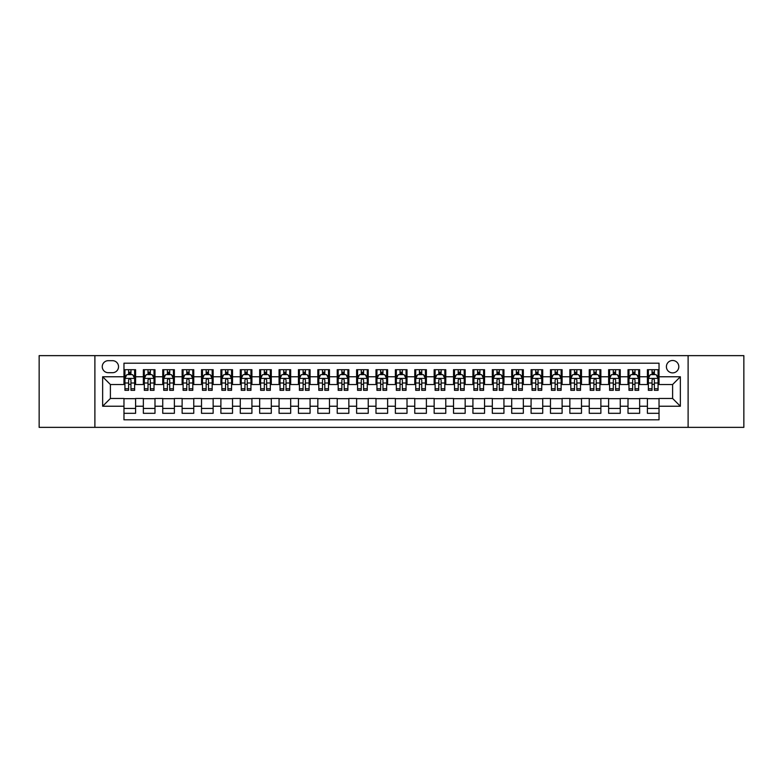 <?xml version="1.0" encoding="UTF-8"?>
<svg xmlns="http://www.w3.org/2000/svg" width="783" height="783" viewBox="0 0 783 783"><rect width="100%" height="100%" fill="white"/><g stroke="black" fill="none" stroke-linecap="round" stroke-linejoin="round"><path stroke-width="1.17" d="M672.607 360.483A6.205 6.205 0 0 0 666.402 366.689A6.205 6.205 0 0 0 672.607 372.884A6.205 6.205 0 0 0 678.812 366.689A6.205 6.205 0 0 0 672.607 360.483M688.11 427.361L743.85 427.361L743.85 355.639L688.11 355.639L688.11 427.361L94.89 427.361L94.89 355.639L39.15 355.639L39.15 427.361L94.89 427.361M659.032 369.693L647.404 369.693L647.404 376.77L639.652 376.77L639.652 384.522L647.404 384.522L647.404 376.77M639.652 376.77L639.652 369.693L628.015 369.693L628.015 376.77L620.263 376.77L620.263 384.522L628.015 384.522L628.015 376.77M620.263 376.77L620.263 369.693L608.626 369.693L608.626 376.77L600.874 376.77L600.874 384.522L608.626 384.522L608.626 376.77M600.874 376.77L600.874 369.693L589.247 369.693L589.247 376.77L581.485 376.77L581.485 384.522L589.247 384.522L589.247 376.77M581.485 376.77L581.485 369.693L569.858 369.693L569.858 376.77L562.106 376.77L562.106 384.522L569.858 384.522L569.858 376.77M562.106 376.77L562.106 369.693L550.469 369.693L550.469 376.77L542.717 376.77L542.717 384.522L550.469 384.522L550.469 376.77M542.717 376.77L542.717 369.693L531.08 369.693L531.08 376.77L523.328 376.77L523.328 384.522L531.08 384.522L531.08 376.77M523.328 376.77L523.328 369.693L511.7 369.693L511.7 376.77L503.939 376.77L503.939 384.522L511.7 384.522L511.7 376.77M503.939 376.77L503.939 369.693L492.311 369.693L492.311 376.77L484.56 376.77L484.56 384.522L492.311 384.522L492.311 376.77M484.56 376.77L484.56 369.693L472.922 369.693L472.922 376.77L465.171 376.77L465.171 384.522L472.922 384.522L472.922 376.77M465.171 376.77L465.171 369.693L453.533 369.693L453.533 376.77L445.781 376.77L445.781 384.522L453.533 384.522L453.533 376.77M445.781 376.77L445.781 369.693L434.154 369.693L434.154 376.77L426.392 376.77L426.392 384.522L434.154 384.522L434.154 376.77M426.392 376.77L426.392 369.693L414.765 369.693L414.765 376.77L407.013 376.77L407.013 384.522L414.765 384.522L414.765 376.77M407.013 376.77L407.013 369.693L395.376 369.693L395.376 376.77L387.624 376.77L387.624 384.522L395.376 384.522L395.376 376.77M387.624 376.77L387.624 369.693L375.987 369.693L375.987 376.77L368.235 376.77L368.235 384.522L375.987 384.522L375.987 376.77M368.235 376.77L368.235 369.693L356.608 369.693L356.608 376.77L348.846 376.77L348.846 384.522L356.608 384.522L356.608 376.77M348.846 376.77L348.846 369.693L337.219 369.693L337.219 376.77L329.467 376.77L329.467 384.522L337.219 384.522L337.219 376.77M329.467 376.77L329.467 369.693L317.829 369.693L317.829 376.77L310.078 376.77L310.078 384.522L317.829 384.522L317.829 376.77M310.078 376.77L310.078 369.693L298.44 369.693L298.44 376.77L290.689 376.77L290.689 384.522L298.44 384.522L298.44 376.77M290.689 376.77L290.689 369.693L279.061 369.693L279.061 376.77L271.3 376.77L271.3 384.522L279.061 384.522L279.061 376.77M271.3 376.77L271.3 369.693L259.672 369.693L259.672 376.77L251.92 376.77L251.92 384.522L259.672 384.522L259.672 376.77M251.92 376.77L251.92 369.693L240.283 369.693L240.283 376.77L232.531 376.77L232.531 384.522L240.283 384.522L240.283 376.77M232.531 376.77L232.531 369.693L220.894 369.693L220.894 376.77L213.142 376.77L213.142 384.522L220.894 384.522L220.894 376.77M213.142 376.77L213.142 369.693L201.515 369.693L201.515 376.77L193.753 376.77L193.753 384.522L201.515 384.522L201.515 376.77M193.753 376.77L193.753 369.693L182.126 369.693L182.126 376.77L174.374 376.77L174.374 384.522L182.126 384.522L182.126 376.77M174.374 376.77L174.374 369.693L162.737 369.693L162.737 376.77L154.985 376.77L154.985 384.522L162.737 384.522L162.737 376.77M154.985 376.77L154.985 369.693L143.348 369.693L143.348 384.522L135.596 384.522L135.596 369.693L123.968 369.693M123.968 413.307L135.596 413.307L135.596 398.478L143.348 398.478L143.348 413.307L154.985 413.307L154.985 398.478L162.737 398.478L162.737 406.23L154.985 406.23M162.737 406.23L162.737 413.307L174.374 413.307L174.374 398.478L182.126 398.478L182.126 406.23L174.374 406.23M182.126 406.23L182.126 413.307L193.753 413.307L193.753 398.478L201.515 398.478L201.515 406.23L193.753 406.23M201.515 406.23L201.515 413.307L213.142 413.307L213.142 398.478L220.894 398.478L220.894 406.23L213.142 406.23M220.894 406.23L220.894 413.307L232.531 413.307L232.531 398.478L240.283 398.478L240.283 406.23L232.531 406.23M240.283 406.23L240.283 413.307L251.92 413.307L251.92 398.478L259.672 398.478L259.672 406.23L251.92 406.23M259.672 406.23L259.672 413.307L271.3 413.307L271.3 398.478L279.061 398.478L279.061 406.23L271.3 406.23M279.061 406.23L279.061 413.307L290.689 413.307L290.689 398.478L298.44 398.478L298.44 406.23L290.689 406.23M298.44 406.23L298.44 413.307L310.078 413.307L310.078 398.478L317.829 398.478L317.829 406.23L310.078 406.23M317.829 406.23L317.829 413.307L329.467 413.307L329.467 398.478L337.219 398.478L337.219 406.23L329.467 406.23M337.219 406.23L337.219 413.307L348.846 413.307L348.846 398.478L356.608 398.478L356.608 406.23L348.846 406.23M356.608 406.23L356.608 413.307L368.235 413.307L368.235 398.478L375.987 398.478L375.987 406.23L368.235 406.23M375.987 406.23L375.987 413.307L387.624 413.307L387.624 398.478L395.376 398.478L395.376 406.23L387.624 406.23M395.376 406.23L395.376 413.307L407.013 413.307L407.013 398.478L414.765 398.478L414.765 406.23L407.013 406.23M414.765 406.23L414.765 413.307L426.392 413.307L426.392 398.478L434.154 398.478L434.154 406.23L426.392 406.23M434.154 406.23L434.154 413.307L445.781 413.307L445.781 398.478L453.533 398.478L453.533 406.23L445.781 406.23M453.533 406.23L453.533 413.307L465.171 413.307L465.171 398.478L472.922 398.478L472.922 406.23L465.171 406.23M472.922 406.23L472.922 413.307L484.56 413.307L484.56 398.478L492.311 398.478L492.311 406.23L484.56 406.23M492.311 406.23L492.311 413.307L503.939 413.307L503.939 398.478L511.7 398.478L511.7 406.23L503.939 406.23M511.7 406.23L511.7 413.307L523.328 413.307L523.328 398.478L531.08 398.478L531.08 406.23L523.328 406.23M531.08 406.23L531.08 413.307L542.717 413.307L542.717 398.478L550.469 398.478L550.469 406.23L542.717 406.23M550.469 406.23L550.469 413.307L562.106 413.307L562.106 398.478L569.858 398.478L569.858 406.23L562.106 406.23M569.858 406.23L569.858 413.307L581.485 413.307L581.485 398.478L589.247 398.478L589.247 406.23L581.485 406.23M589.247 406.23L589.247 413.307L600.874 413.307L600.874 398.478L608.626 398.478L608.626 406.23L600.874 406.23M608.626 406.23L608.626 413.307L620.263 413.307L620.263 398.478L628.015 398.478L628.015 406.23L620.263 406.23M628.015 406.23L628.015 413.307L639.652 413.307L639.652 398.478L647.404 398.478L647.404 406.23L639.652 406.23M108.26 372.698L112.527 372.698A6.01 6.01 0 0 0 118.536 366.689A6.01 6.01 0 0 0 112.527 360.679L108.26 360.679A6.01 6.01 0 0 0 102.25 366.689A6.01 6.01 0 0 0 108.26 372.698M688.11 355.639L94.89 355.639M659.032 376.77L659.032 363.195L123.968 363.195L123.968 384.522L110.393 384.522L110.393 398.478L123.968 398.478L123.968 419.805L659.032 419.805L659.032 398.478L672.607 398.478L672.607 384.522L659.032 384.522L659.032 376.77L680.358 376.77L680.358 406.23L659.032 406.23M123.968 406.23L102.642 406.23L102.642 376.77L123.968 376.77M647.404 406.23L647.404 413.307L659.032 413.307M123.968 374.538L124.937 374.538M128.618 374.538L130.947 374.538M134.627 374.538L135.596 374.538M123.968 384.326L124.937 384.326M128.618 384.326L130.947 384.326M134.627 384.326L135.596 384.326M123.968 398.674L135.596 398.674M123.968 408.462L135.596 408.462M143.348 384.326L144.326 384.326M148.007 384.326L150.336 384.326M154.016 384.326L154.985 384.326M143.348 374.538L144.326 374.538M148.007 374.538L150.336 374.538M154.016 374.538L154.985 374.538M143.348 398.674L154.985 398.674M143.348 408.462L154.985 408.462M162.737 398.674L174.374 398.674M162.737 408.462L174.374 408.462M162.737 374.538L163.706 374.538M167.396 374.538L169.715 374.538M173.405 374.538L174.374 374.538M162.737 384.326L163.706 384.326M167.396 384.326L169.715 384.326M173.405 384.326L174.374 384.326M182.126 398.674L193.753 398.674M182.126 408.462L193.753 408.462M182.126 374.538L183.095 374.538M186.775 374.538L189.104 374.538M192.784 374.538L193.753 374.538M182.126 384.326L183.095 384.326M186.775 384.326L189.104 384.326M192.784 384.326L193.753 384.326M201.515 398.674L213.142 398.674M201.515 408.462L213.142 408.462M201.515 374.538L202.484 374.538M206.164 374.538L208.493 374.538M212.173 374.538L213.142 374.538M201.515 384.326L202.484 384.326M206.164 384.326L208.493 384.326M212.173 384.326L213.142 384.326M220.894 398.674L232.531 398.674M220.894 408.462L232.531 408.462M220.894 374.538L221.873 374.538M225.553 374.538L227.882 374.538M231.562 374.538L232.531 374.538M220.894 384.326L221.873 384.326M225.553 384.326L227.882 384.326M231.562 384.326L232.531 384.326M240.283 398.674L251.92 398.674M240.283 408.462L251.92 408.462M240.283 374.538L241.252 374.538M244.942 374.538L247.262 374.538M250.951 374.538L251.92 374.538M240.283 384.326L241.252 384.326M244.942 384.326L247.262 384.326M250.951 384.326L251.92 384.326M259.672 398.674L271.3 398.674M259.672 408.462L271.3 408.462M259.672 374.538L260.641 374.538M264.321 374.538L266.651 374.538M270.331 374.538L271.3 374.538M259.672 384.326L260.641 384.326M264.321 384.326L266.651 384.326M270.331 384.326L271.3 384.326M279.061 398.674L290.689 398.674M279.061 408.462L290.689 408.462M279.061 374.538L280.03 374.538M283.71 374.538L286.04 374.538M289.72 374.538L290.689 374.538M279.061 384.326L280.03 384.326M283.71 384.326L286.04 384.326M289.72 384.326L290.689 384.326M298.44 398.674L310.078 398.674M298.44 408.462L310.078 408.462M298.44 374.538L299.409 374.538M303.099 374.538L305.429 374.538M309.109 374.538L310.078 374.538M298.44 384.326L299.409 384.326M303.099 384.326L305.429 384.326M309.109 384.326L310.078 384.326M317.829 398.674L329.467 398.674M317.829 408.462L329.467 408.462M317.829 374.538L318.798 374.538M322.488 374.538L324.808 374.538M328.498 374.538L329.467 374.538M317.829 384.326L318.798 384.326M322.488 384.326L324.808 384.326M328.498 384.326L329.467 384.326M337.219 398.674L348.846 398.674M337.219 408.462L348.846 408.462M337.219 374.538L338.187 374.538M341.868 374.538L344.197 374.538M347.877 374.538L348.846 374.538M337.219 384.326L338.187 384.326M341.868 384.326L344.197 384.326M347.877 384.326L348.846 384.326M356.608 398.674L368.235 398.674M356.608 408.462L368.235 408.462M356.608 374.538L357.577 374.538M361.257 374.538L363.586 374.538M367.266 374.538L368.235 374.538M356.608 384.326L357.577 384.326M361.257 384.326L363.586 384.326M367.266 384.326L368.235 384.326M375.987 398.674L387.624 398.674M375.987 408.462L387.624 408.462M375.987 374.538L376.956 374.538M380.646 374.538L382.965 374.538M386.655 374.538L387.624 374.538M375.987 384.326L376.956 384.326M380.646 384.326L382.965 384.326M386.655 384.326L387.624 384.326M395.376 398.674L407.013 398.674M395.376 408.462L407.013 408.462M395.376 374.538L396.345 374.538M400.035 374.538L402.354 374.538M406.044 374.538L407.013 374.538M395.376 384.326L396.345 384.326M400.035 384.326L402.354 384.326M406.044 384.326L407.013 384.326M414.765 398.674L426.392 398.674M414.765 408.462L426.392 408.462M414.765 374.538L415.734 374.538M419.414 374.538L421.743 374.538M425.423 374.538L426.392 374.538M414.765 384.326L415.734 384.326M419.414 384.326L421.743 384.326M425.423 384.326L426.392 384.326M434.154 398.674L445.781 398.674M434.154 408.462L445.781 408.462M434.154 374.538L435.123 374.538M438.803 374.538L441.132 374.538M444.813 374.538L445.781 374.538M434.154 384.326L435.123 384.326M438.803 384.326L441.132 384.326M444.813 384.326L445.781 384.326M453.533 398.674L465.171 398.674M453.533 408.462L465.171 408.462M453.533 374.538L454.502 374.538M458.192 374.538L460.512 374.538M464.202 374.538L465.171 374.538M453.533 384.326L454.502 384.326M458.192 384.326L460.512 384.326M464.202 384.326L465.171 384.326M472.922 398.674L484.56 398.674M472.922 408.462L484.56 408.462M472.922 374.538L473.891 374.538M477.571 374.538L479.901 374.538M483.591 374.538L484.56 374.538M472.922 384.326L473.891 384.326M477.571 384.326L479.901 384.326M483.591 384.326L484.56 384.326M492.311 398.674L503.939 398.674M492.311 408.462L503.939 408.462M492.311 374.538L493.28 374.538M496.96 374.538L499.29 374.538M502.97 374.538L503.939 374.538M492.311 384.326L493.28 384.326M496.96 384.326L499.29 384.326M502.97 384.326L503.939 384.326M511.7 398.674L523.328 398.674M511.7 408.462L523.328 408.462M511.7 374.538L512.669 374.538M516.349 374.538L518.679 374.538M522.359 374.538L523.328 374.538M511.7 384.326L512.669 384.326M516.349 384.326L518.679 384.326M522.359 384.326L523.328 384.326M531.08 398.674L542.717 398.674M531.08 408.462L542.717 408.462M531.08 374.538L532.048 374.538M535.738 374.538L538.058 374.538M541.748 374.538L542.717 374.538M531.08 384.326L532.048 384.326M535.738 384.326L538.058 384.326M541.748 384.326L542.717 384.326M550.469 398.674L562.106 398.674M550.469 408.462L562.106 408.462M550.469 374.538L551.438 374.538M555.118 374.538L557.447 374.538M561.127 374.538L562.106 374.538M550.469 384.326L551.438 384.326M555.118 384.326L557.447 384.326M561.127 384.326L562.106 384.326M569.858 398.674L581.485 398.674M569.858 408.462L581.485 408.462M569.858 374.538L570.827 374.538M574.507 374.538L576.836 374.538M580.516 374.538L581.485 374.538M569.858 384.326L570.827 384.326M574.507 384.326L576.836 384.326M580.516 384.326L581.485 384.326M589.247 398.674L600.874 398.674M589.247 408.462L600.874 408.462M589.247 374.538L590.216 374.538M593.896 374.538L596.225 374.538M599.905 374.538L600.874 374.538M589.247 384.326L590.216 384.326M593.896 384.326L596.225 384.326M599.905 384.326L600.874 384.326M608.626 398.674L620.263 398.674M608.626 408.462L620.263 408.462M608.626 374.538L609.595 374.538M613.285 374.538L615.604 374.538M619.294 374.538L620.263 374.538M608.626 384.326L609.595 384.326M613.285 384.326L615.604 384.326M619.294 384.326L620.263 384.326M628.015 398.674L639.652 398.674M628.015 408.462L639.652 408.462M628.015 374.538L628.984 374.538M632.664 374.538L634.993 374.538M638.674 374.538L639.652 374.538M628.015 384.326L628.984 384.326M632.664 384.326L634.993 384.326M638.674 384.326L639.652 384.326M647.404 398.674L659.032 398.674M647.404 408.462L659.032 408.462M647.404 374.538L648.373 374.538M652.053 374.538L654.382 374.538M658.063 374.538L659.032 374.538M647.404 384.326L648.373 384.326M652.053 384.326L654.382 384.326M658.063 384.326L659.032 384.326M110.393 384.522L102.642 376.77M110.393 398.478L102.642 406.23M680.358 376.77L672.607 384.522M680.358 406.23L672.607 398.478M130.947 372.209L128.618 372.209M134.627 388.76L130.947 388.76L130.947 390.335L134.627 390.335L134.627 378.512L132.689 374.636L126.875 374.636L124.937 378.512L124.937 390.335L128.618 390.335L128.618 388.76L124.937 388.76M124.937 378.512L124.937 369.693M134.627 378.512L134.627 369.693M128.618 374.636L128.618 369.693M130.947 369.693L130.947 374.636M130.947 388.76L130.947 379.961C130.174 378.473 129.391 378.473 128.618 379.961L128.618 388.76M150.336 372.209L148.007 372.209M154.016 388.76L150.336 388.76L150.336 390.335L154.016 390.335L154.016 378.512L152.078 374.636L146.264 374.636L144.326 378.512L144.326 390.335L148.007 390.335L148.007 388.76L144.326 388.76M144.326 378.512L144.326 369.693M154.016 378.512L154.016 369.693M148.007 374.636L148.007 369.693M150.336 369.693L150.336 374.636M150.336 388.76L150.336 379.961C149.553 378.473 148.78 378.473 148.007 379.961L148.007 388.76M169.715 372.209L167.396 372.209M173.405 388.76L169.715 388.76L169.715 390.335L173.405 390.335L173.405 378.512L171.467 374.636L165.644 374.636L163.706 378.512L163.706 390.335L167.396 390.335L167.396 388.76L163.706 388.76M163.706 378.512L163.706 369.693M173.405 378.512L173.405 369.693M167.396 374.636L167.396 369.693M169.715 369.693L169.715 374.636M169.715 388.76L169.715 379.961C168.942 378.473 168.169 378.473 167.396 379.961L167.396 388.76M189.104 372.209L186.775 372.209M192.784 388.76L189.104 388.76L189.104 390.335L192.784 390.335L192.784 378.512L190.846 374.636L185.033 374.636L183.095 378.512L183.095 390.335L186.775 390.335L186.775 388.76L183.095 388.76M183.095 378.512L183.095 369.693M192.784 378.512L192.784 369.693M186.775 374.636L186.775 369.693M189.104 369.693L189.104 374.636M189.104 388.76L189.104 379.961C188.331 378.473 187.558 378.473 186.775 379.961L186.775 388.76M208.493 372.209L206.164 372.209M212.173 388.76L208.493 388.76L208.493 390.335L212.173 390.335L212.173 378.512L210.236 374.636L204.422 374.636L202.484 378.512L202.484 390.335L206.164 390.335L206.164 388.76L202.484 388.76M202.484 378.512L202.484 369.693M212.173 378.512L212.173 369.693M206.164 374.636L206.164 369.693M208.493 369.693L208.493 374.636M208.493 388.76L208.493 379.961C207.72 378.473 206.937 378.473 206.164 379.961L206.164 388.76M227.882 372.209L225.553 372.209M231.562 388.76L227.882 388.76L227.882 390.335L231.562 390.335L231.562 378.512L229.625 374.636L223.811 374.636L221.873 378.512L221.873 390.335L225.553 390.335L225.553 388.76L221.873 388.76M221.873 378.512L221.873 369.693M231.562 378.512L231.562 369.693M225.553 374.636L225.553 369.693M227.882 369.693L227.882 374.636M227.882 388.76L227.882 379.961C227.099 378.473 226.326 378.473 225.553 379.961L225.553 388.76M247.262 372.209L244.942 372.209M250.951 388.76L247.262 388.76L247.262 390.335L250.951 390.335L250.951 378.512L249.014 374.636L243.19 374.636L241.252 378.512L241.252 390.335L244.942 390.335L244.942 388.76L241.252 388.76M241.252 378.512L241.252 369.693M250.951 378.512L250.951 369.693M244.942 374.636L244.942 369.693M247.262 369.693L247.262 374.636M247.262 388.76L247.262 379.961C246.488 378.473 245.715 378.473 244.942 379.961L244.942 388.76M266.651 372.209L264.321 372.209M270.331 388.76L266.651 388.76L266.651 390.335L270.331 390.335L270.331 378.512L268.393 374.636L262.579 374.636L260.641 378.512L260.641 390.335L264.321 390.335L264.321 388.76L260.641 388.76M260.641 378.512L260.641 369.693M270.331 378.512L270.331 369.693M264.321 374.636L264.321 369.693M266.651 369.693L266.651 374.636M266.651 388.76L266.651 379.961C265.877 378.473 265.104 378.473 264.321 379.961L264.321 388.76M286.04 372.209L283.71 372.209M289.72 388.76L286.04 388.76L286.04 390.335L289.72 390.335L289.72 378.512L287.782 374.636L281.968 374.636L280.03 378.512L280.03 390.335L283.71 390.335L283.71 388.76L280.03 388.76M280.03 378.512L280.03 369.693M289.72 378.512L289.72 369.693M283.71 374.636L283.71 369.693M286.04 369.693L286.04 374.636M286.04 388.76L286.04 379.961C285.266 378.473 284.483 378.473 283.71 379.961L283.71 388.76M305.429 372.209L303.099 372.209M309.109 388.76L305.429 388.76L305.429 390.335L309.109 390.335L309.109 378.512L307.171 374.636L301.357 374.636L299.409 378.512L299.409 390.335L303.099 390.335L303.099 388.76L299.409 388.76M299.409 378.512L299.409 369.693M309.109 378.512L309.109 369.693M303.099 374.636L303.099 369.693M305.429 369.693L305.429 374.636M305.429 388.76L305.429 379.961C304.646 378.473 303.873 378.473 303.099 379.961L303.099 388.76M324.808 372.209L322.488 372.209M328.498 388.76L324.808 388.76L324.808 390.335L328.498 390.335L328.498 378.512L326.56 374.636L320.736 374.636L318.798 378.512L318.798 390.335L322.488 390.335L322.488 388.76L318.798 388.76M318.798 378.512L318.798 369.693M328.498 378.512L328.498 369.693M322.488 374.636L322.488 369.693M324.808 369.693L324.808 374.636M324.808 388.76L324.808 379.961C324.035 378.473 323.262 378.473 322.488 379.961L322.488 388.76M344.197 372.209L341.868 372.209M347.877 388.76L344.197 388.76L344.197 390.335L347.877 390.335L347.877 378.512L345.939 374.636L340.125 374.636L338.187 378.512L338.187 390.335L341.868 390.335L341.868 388.76L338.187 388.76M338.187 378.512L338.187 369.693M347.877 378.512L347.877 369.693M341.868 374.636L341.868 369.693M344.197 369.693L344.197 374.636M344.197 388.76L344.197 379.961C343.424 378.473 342.651 378.473 341.868 379.961L341.868 388.76M363.586 372.209L361.257 372.209M367.266 388.76L363.586 388.76L363.586 390.335L367.266 390.335L367.266 378.512L365.328 374.636L359.514 374.636L357.577 378.512L357.577 390.335L361.257 390.335L361.257 388.76L357.577 388.76M357.577 378.512L357.577 369.693M367.266 378.512L367.266 369.693M361.257 374.636L361.257 369.693M363.586 369.693L363.586 374.636M363.586 388.76L363.586 379.961C362.813 378.473 362.03 378.473 361.257 379.961L361.257 388.76M382.965 372.209L380.646 372.209M386.655 388.76L382.965 388.76L382.965 390.335L386.655 390.335L386.655 378.512L384.717 374.636L378.903 374.636L376.956 378.512L376.956 390.335L380.646 390.335L380.646 388.76L376.956 388.76M376.956 378.512L376.956 369.693M386.655 378.512L386.655 369.693M380.646 374.636L380.646 369.693M382.965 369.693L382.965 374.636M382.965 388.76L382.965 379.961C382.192 378.473 381.419 378.473 380.646 379.961L380.646 388.76M402.354 372.209L400.035 372.209M406.044 388.76L402.354 388.76L402.354 390.335L406.044 390.335L406.044 378.512L404.097 374.636L398.283 374.636L396.345 378.512L396.345 390.335L400.035 390.335L400.035 388.76L396.345 388.76M396.345 378.512L396.345 369.693M406.044 378.512L406.044 369.693M400.035 374.636L400.035 369.693M402.354 369.693L402.354 374.636M402.354 388.76L402.354 379.961C401.581 378.473 400.808 378.473 400.035 379.961L400.035 388.76M421.743 372.209L419.414 372.209M425.423 388.76L421.743 388.76L421.743 390.335L425.423 390.335L425.423 378.512L423.486 374.636L417.672 374.636L415.734 378.512L415.734 390.335L419.414 390.335L419.414 388.76L415.734 388.76M415.734 378.512L415.734 369.693M425.423 378.512L425.423 369.693M419.414 374.636L419.414 369.693M421.743 369.693L421.743 374.636M421.743 388.76L421.743 379.961C420.97 378.473 420.197 378.473 419.414 379.961L419.414 388.76M441.132 372.209L438.803 372.209M444.813 388.76L441.132 388.76L441.132 390.335L444.813 390.335L444.813 378.512L442.875 374.636L437.061 374.636L435.123 378.512L435.123 390.335L438.803 390.335L438.803 388.76L435.123 388.76M435.123 378.512L435.123 369.693M444.813 378.512L444.813 369.693M438.803 374.636L438.803 369.693M441.132 369.693L441.132 374.636M441.132 388.76L441.132 379.961C440.359 378.473 439.576 378.473 438.803 379.961L438.803 388.76M460.512 372.209L458.192 372.209M464.202 388.76L460.512 388.76L460.512 390.335L464.202 390.335L464.202 378.512L462.264 374.636L456.44 374.636L454.502 378.512L454.502 390.335L458.192 390.335L458.192 388.76L454.502 388.76M454.502 378.512L454.502 369.693M464.202 378.512L464.202 369.693M458.192 374.636L458.192 369.693M460.512 369.693L460.512 374.636M460.512 388.76L460.512 379.961C459.738 378.473 458.965 378.473 458.192 379.961L458.192 388.76M479.901 372.209L477.571 372.209M483.591 388.76L479.901 388.76L479.901 390.335L483.591 390.335L483.591 378.512L481.643 374.636L475.829 374.636L473.891 378.512L473.891 390.335L477.571 390.335L477.571 388.76L473.891 388.76M473.891 378.512L473.891 369.693M483.591 378.512L483.591 369.693M477.571 374.636L477.571 369.693M479.901 369.693L479.901 374.636M479.901 388.76L479.901 379.961C479.127 378.473 478.354 378.473 477.571 379.961L477.571 388.76M499.29 372.209L496.96 372.209M502.97 388.76L499.29 388.76L499.29 390.335L502.97 390.335L502.97 378.512L501.032 374.636L495.218 374.636L493.28 378.512L493.28 390.335L496.96 390.335L496.96 388.76L493.28 388.76M493.28 378.512L493.28 369.693M502.97 378.512L502.97 369.693M496.96 374.636L496.96 369.693M499.29 369.693L499.29 374.636M499.29 388.76L499.29 379.961C498.517 378.473 497.743 378.473 496.96 379.961L496.96 388.76M518.679 372.209L516.349 372.209M522.359 388.76L518.679 388.76L518.679 390.335L522.359 390.335L522.359 378.512L520.421 374.636L514.607 374.636L512.669 378.512L512.669 390.335L516.349 390.335L516.349 388.76L512.669 388.76M512.669 378.512L512.669 369.693M522.359 378.512L522.359 369.693M516.349 374.636L516.349 369.693M518.679 369.693L518.679 374.636M518.679 388.76L518.679 379.961C517.906 378.473 517.123 378.473 516.349 379.961L516.349 388.76M538.058 372.209L535.738 372.209M541.748 388.76L538.058 388.76L538.058 390.335L541.748 390.335L541.748 378.512L539.81 374.636L533.986 374.636L532.048 378.512L532.048 390.335L535.738 390.335L535.738 388.76L532.048 388.76M532.048 378.512L532.048 369.693M541.748 378.512L541.748 369.693M535.738 374.636L535.738 369.693M538.058 369.693L538.058 374.636M538.058 388.76L538.058 379.961C537.285 378.473 536.512 378.473 535.738 379.961L535.738 388.76M557.447 372.209L555.118 372.209M561.127 388.76L557.447 388.76L557.447 390.335L561.127 390.335L561.127 378.512L559.189 374.636L553.375 374.636L551.438 378.512L551.438 390.335L555.118 390.335L555.118 388.76L551.438 388.76M551.438 378.512L551.438 369.693M561.127 378.512L561.127 369.693M555.118 374.636L555.118 369.693M557.447 369.693L557.447 374.636M557.447 388.76L557.447 379.961C556.674 378.473 555.901 378.473 555.118 379.961L555.118 388.76M576.836 372.209L574.507 372.209M580.516 388.76L576.836 388.76L576.836 390.335L580.516 390.335L580.516 378.512L578.578 374.636L572.764 374.636L570.827 378.512L570.827 390.335L574.507 390.335L574.507 388.76L570.827 388.76M570.827 378.512L570.827 369.693M580.516 378.512L580.516 369.693M574.507 374.636L574.507 369.693M576.836 369.693L576.836 374.636M576.836 388.76L576.836 379.961C576.063 378.473 575.29 378.473 574.507 379.961L574.507 388.76M596.225 372.209L593.896 372.209M599.905 388.76L596.225 388.76L596.225 390.335L599.905 390.335L599.905 378.512L597.967 374.636L592.154 374.636L590.216 378.512L590.216 390.335L593.896 390.335L593.896 388.76L590.216 388.76M590.216 378.512L590.216 369.693M599.905 378.512L599.905 369.693M593.896 374.636L593.896 369.693M596.225 369.693L596.225 374.636M596.225 388.76L596.225 379.961C595.452 378.473 594.669 378.473 593.896 379.961L593.896 388.76M615.604 372.209L613.285 372.209M619.294 388.76L615.604 388.76L615.604 390.335L619.294 390.335L619.294 378.512L617.356 374.636L611.533 374.636L609.595 378.512L609.595 390.335L613.285 390.335L613.285 388.76L609.595 388.76M609.595 378.512L609.595 369.693M619.294 378.512L619.294 369.693M613.285 374.636L613.285 369.693M615.604 369.693L615.604 374.636M615.604 388.76L615.604 379.961C614.831 378.473 614.058 378.473 613.285 379.961L613.285 388.76M634.993 372.209L632.664 372.209M638.674 388.76L634.993 388.76L634.993 390.335L638.674 390.335L638.674 378.512L636.736 374.636L630.922 374.636L628.984 378.512L628.984 390.335L632.664 390.335L632.664 388.76L628.984 388.76M628.984 378.512L628.984 369.693M638.674 378.512L638.674 369.693M632.664 374.636L632.664 369.693M634.993 369.693L634.993 374.636M634.993 388.76L634.993 379.961C634.22 378.473 633.447 378.473 632.664 379.961L632.664 388.76M654.382 372.209L652.053 372.209M658.063 388.76L654.382 388.76L654.382 390.335L658.063 390.335L658.063 378.512L656.125 374.636L650.311 374.636L648.373 378.512L648.373 390.335L652.053 390.335L652.053 388.76L648.373 388.76M648.373 378.512L648.373 369.693M658.063 378.512L658.063 369.693M652.053 374.636L652.053 369.693M654.382 369.693L654.382 374.636M654.382 388.76L654.382 379.961C653.609 378.473 652.836 378.473 652.053 379.961L652.053 388.76M143.348 406.23L135.596 406.23M143.348 376.77L135.596 376.77M134.578 378.414L124.986 378.414M124.937 375.703L126.337 375.703M133.227 375.703L134.627 375.703M128.618 383.004L124.937 383.004M134.627 383.004L130.947 383.004M130.947 373.442L128.618 373.442M153.967 378.414L144.366 378.414M144.326 375.703L145.726 375.703M152.607 375.703L154.016 375.703M148.007 383.004L144.326 383.004M154.016 383.004L150.336 383.004M150.336 373.442L148.007 373.442M173.356 378.414L163.755 378.414M163.706 375.703L165.115 375.703M171.996 375.703L173.405 375.703M167.396 383.004L163.706 383.004M173.405 383.004L169.715 383.004M169.715 373.442L167.396 373.442M192.735 378.414L183.144 378.414M183.095 375.703L184.504 375.703M191.385 375.703L192.784 375.703M186.775 383.004L183.095 383.004M192.784 383.004L189.104 383.004M189.104 373.442L186.775 373.442M212.124 378.414L202.533 378.414M202.484 375.703L203.883 375.703M210.774 375.703L212.173 375.703M206.164 383.004L202.484 383.004M212.173 383.004L208.493 383.004M208.493 373.442L206.164 373.442M231.514 378.414L221.912 378.414M221.873 375.703L223.272 375.703M230.153 375.703L231.562 375.703M225.553 383.004L221.873 383.004M231.562 383.004L227.882 383.004M227.882 373.442L225.553 373.442M250.903 378.414L241.301 378.414M241.252 375.703L242.661 375.703M249.542 375.703L250.951 375.703M244.942 383.004L241.252 383.004M250.951 383.004L247.262 383.004M247.262 373.442L244.942 373.442M270.282 378.414L260.69 378.414M260.641 375.703L262.051 375.703M268.931 375.703L270.331 375.703M264.321 383.004L260.641 383.004M270.331 383.004L266.651 383.004M266.651 373.442L264.321 373.442M289.671 378.414L280.079 378.414M280.03 375.703L281.43 375.703M288.32 375.703L289.72 375.703M283.71 383.004L280.03 383.004M289.72 383.004L286.04 383.004M286.04 373.442L283.71 373.442M309.06 378.414L299.458 378.414M299.409 375.703L300.819 375.703M307.699 375.703L309.109 375.703M303.099 383.004L299.409 383.004M309.109 383.004L305.429 383.004M305.429 373.442L303.099 373.442M328.449 378.414L318.847 378.414M318.798 375.703L320.208 375.703M327.088 375.703L328.498 375.703M322.488 383.004L318.798 383.004M328.498 383.004L324.808 383.004M324.808 373.442L322.488 373.442M347.828 378.414L338.236 378.414M338.187 375.703L339.597 375.703M346.478 375.703L347.877 375.703M341.868 383.004L338.187 383.004M347.877 383.004L344.197 383.004M344.197 373.442L341.868 373.442M367.217 378.414L357.625 378.414M357.577 375.703L358.976 375.703M365.857 375.703L367.266 375.703M361.257 383.004L357.577 383.004M367.266 383.004L363.586 383.004M363.586 373.442L361.257 373.442M386.606 378.414L377.005 378.414M376.956 375.703L378.365 375.703M385.246 375.703L386.655 375.703M380.646 383.004L376.956 383.004M386.655 383.004L382.965 383.004M382.965 373.442L380.646 373.442M405.995 378.414L396.394 378.414M396.345 375.703L397.754 375.703M404.635 375.703L406.044 375.703M400.035 383.004L396.345 383.004M406.044 383.004L402.354 383.004M402.354 373.442L400.035 373.442M425.375 378.414L415.783 378.414M415.734 375.703L417.143 375.703M424.024 375.703L425.423 375.703M419.414 383.004L415.734 383.004M425.423 383.004L421.743 383.004M421.743 373.442L419.414 373.442M444.764 378.414L435.172 378.414M435.123 375.703L436.522 375.703M443.403 375.703L444.813 375.703M438.803 383.004L435.123 383.004M444.813 383.004L441.132 383.004M441.132 373.442L438.803 373.442M464.153 378.414L454.551 378.414M454.502 375.703L455.912 375.703M462.792 375.703L464.202 375.703M458.192 383.004L454.502 383.004M464.202 383.004L460.512 383.004M460.512 373.442L458.192 373.442M483.542 378.414L473.94 378.414M473.891 375.703L475.301 375.703M482.181 375.703L483.591 375.703M477.571 383.004L473.891 383.004M483.591 383.004L479.901 383.004M479.901 373.442L477.571 373.442M502.921 378.414L493.329 378.414M493.28 375.703L494.68 375.703M501.57 375.703L502.97 375.703M496.96 383.004L493.28 383.004M502.97 383.004L499.29 383.004M499.29 373.442L496.96 373.442M522.31 378.414L512.718 378.414M512.669 375.703L514.069 375.703M520.949 375.703L522.359 375.703M516.349 383.004L512.669 383.004M522.359 383.004L518.679 383.004M518.679 373.442L516.349 373.442M541.699 378.414L532.097 378.414M532.048 375.703L533.458 375.703M540.339 375.703L541.748 375.703M535.738 383.004L532.048 383.004M541.748 383.004L538.058 383.004M538.058 373.442L535.738 373.442M561.088 378.414L551.486 378.414M551.438 375.703L552.847 375.703M559.728 375.703L561.127 375.703M555.118 383.004L551.438 383.004M561.127 383.004L557.447 383.004M557.447 373.442L555.118 373.442M580.467 378.414L570.876 378.414M570.827 375.703L572.226 375.703M579.117 375.703L580.516 375.703M574.507 383.004L570.827 383.004M580.516 383.004L576.836 383.004M576.836 373.442L574.507 373.442M599.856 378.414L590.265 378.414M590.216 375.703L591.615 375.703M598.496 375.703L599.905 375.703M593.896 383.004L590.216 383.004M599.905 383.004L596.225 383.004M596.225 373.442L593.896 373.442M619.245 378.414L609.644 378.414M609.595 375.703L611.004 375.703M617.885 375.703L619.294 375.703M613.285 383.004L609.595 383.004M619.294 383.004L615.604 383.004M615.604 373.442L613.285 373.442M638.634 378.414L629.033 378.414M628.984 375.703L630.393 375.703M637.274 375.703L638.674 375.703M632.664 383.004L628.984 383.004M638.674 383.004L634.993 383.004M634.993 373.442L632.664 373.442M658.014 378.414L648.422 378.414M648.373 375.703L649.773 375.703M656.663 375.703L658.063 375.703M652.053 383.004L648.373 383.004M658.063 383.004L654.382 383.004M654.382 373.442L652.053 373.442"/></g></svg>
